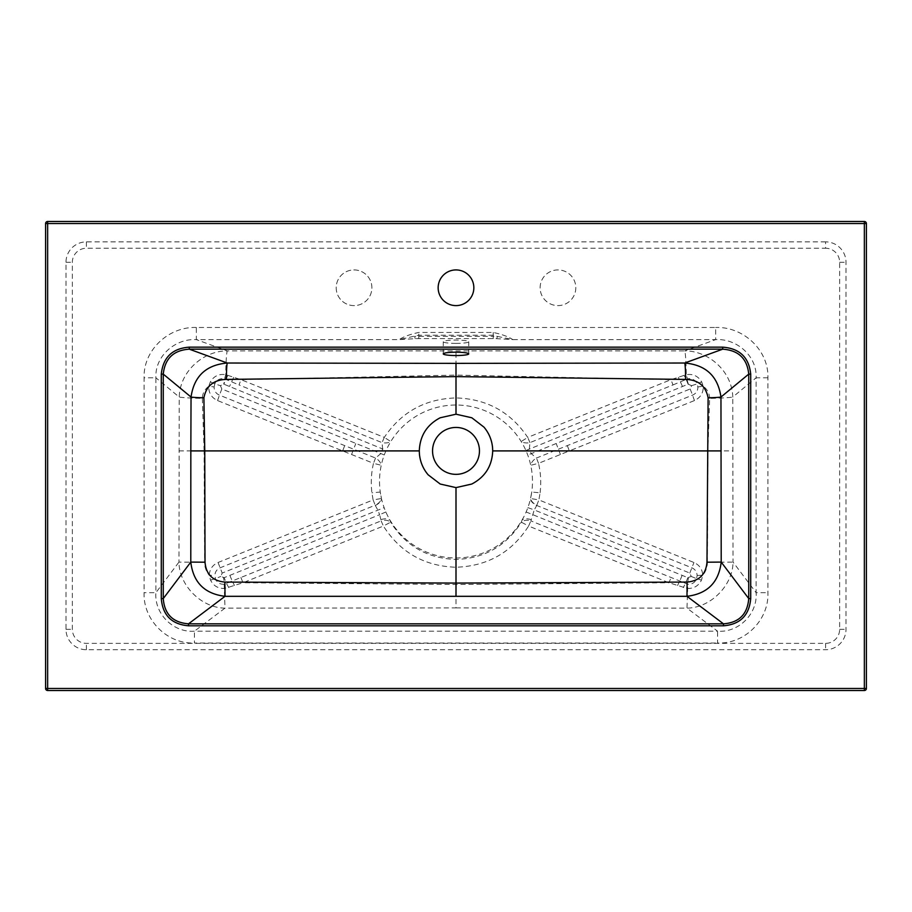 <?xml version="1.0" encoding="UTF-8"?>
<svg xmlns="http://www.w3.org/2000/svg" width="912" height="912" viewBox="0 0 912 912"><rect width="100%" height="100%" fill="white"/><g stroke="black" fill="none" stroke-linecap="round" stroke-linejoin="round"><path stroke-width="0.68" stroke-dasharray="4.56 3.42" d="M384.283 454.963L221.844 388.979L220.373 385.651L223.896 384.191L382.652 448.966L380.737 453.663L375.539 458.041L219.416 395.124C215.905 393.551 214.138 390.849 214.126 386.996A9.177 0.946 4.3 0 0 208.734 386.312C204.687 389.321 202.555 393.346 202.339 398.384A27.531 1.391 0.8 0 1 179.231 397.051L155.895 377.796C154.755 355.999 175.389 338.352 196.342 339.606L227.282 350.892L684.718 350.892A27.531 1.596 -90.4 0 1 686.269 374.672L670.97 379.677L527.717 437.407C510.617 411.962 486.712 398.818 456 397.951C425.3 398.795 401.394 411.95 384.283 437.407L241.03 379.677L225.731 374.672C218.994 373.658 213.864 376.075 210.33 381.9L208.734 386.312C208.609 392.969 211.538 397.712 217.523 400.55L373.475 463.33C371.218 473.066 370.705 482.881 371.914 492.799L373.111 499.924L218.048 562.499C212.564 564.995 209.623 569.259 209.224 575.301L210.535 580.112C213.488 585.949 218.242 588.719 224.797 588.434L243.037 582.745L383.393 526.053C400.368 552.49 424.582 566.227 456 567.241C487.475 566.192 511.678 552.467 528.607 526.053L668.963 582.745L687.203 588.434C693.758 588.73 698.512 585.949 701.465 580.112L702.776 575.301C702.377 569.259 699.436 564.995 693.952 562.499L538.889 499.924L540.086 492.799L531.742 492.058L530.453 498.944A76.471 76.471 0 0 1 380.258 492.058A76.471 76.471 0 0 1 527.717 454.963A76.471 76.471 0 0 1 530.453 498.944A9.177 5.073 23.4 0 0 536.735 505.476L691.889 567.811C695.161 569.293 696.905 571.847 697.121 575.449L696.608 578.687C694.99 582.608 692.06 584.467 687.819 584.25L530.864 520.877L534.25 509.933L689.803 573.067L691.228 576.43L687.83 577.661L526.133 511.974M531.137 519.658A9.177 5.073 20 0 0 522.04 520.057L521.368 522.188C506.171 546.049 484.375 558.475 456 559.444C427.66 558.486 405.874 546.071 390.632 522.188L389.96 520.057A9.177 5.073 -20 0 0 380.863 519.658L381.136 520.877L224.181 584.25C219.94 584.455 216.999 582.608 215.392 578.687L214.879 575.449C215.084 571.858 216.828 569.316 220.111 567.811L375.151 505.248L377.75 509.933L379.643 514.699L224.17 577.661L220.772 576.43L222.197 573.067L384.134 507.631M493.221 332.458L493.221 336.323A15.299 1.995 180 0 1 497.348 336.403L512.818 339.606L715.658 339.606C736.714 338.341 757.268 356.136 756.105 377.796L732.769 397.051C732.062 370.66 707.815 350.641 684.718 350.892L715.658 339.606L715.658 327.476L196.342 327.476L196.342 339.606L399.182 339.606L415.199 338.671A13.258 1.733 -0 0 1 418.779 338.614L493.221 338.614A13.258 1.733 -0 0 1 496.801 338.671L512.818 339.606C508.451 336.688 501.919 334.305 493.221 332.458L418.779 332.458C410.081 334.305 403.549 336.688 399.182 339.606L418.779 335.206L493.221 335.206L497.348 336.403L496.801 338.671M456 343.391A12.745 1.664 -0 0 1 443.255 341.738A12.745 1.664 -0 0 1 456 340.073A12.745 1.664 -0 0 1 468.745 341.738A12.745 1.664 -0 0 1 456 343.391M336.197 287.759A17.841 17.841 0 0 0 362.965 303.217A17.841 17.841 0 0 0 362.965 272.312A17.841 17.841 0 0 0 336.197 287.759A17.841 17.841 0 0 0 362.965 303.217A17.841 17.841 0 0 0 362.965 272.312A17.841 17.841 0 0 0 336.197 287.759M540.121 287.759A17.841 17.841 0 0 1 557.962 269.918A17.841 17.841 0 0 1 575.803 287.759A17.841 17.841 0 0 1 557.962 305.6A17.841 17.841 0 0 1 540.121 287.759M438.159 287.759A17.841 17.841 0 0 0 456 305.6A17.841 17.841 0 0 0 473.841 287.759A17.841 17.841 0 0 0 456 269.918A17.841 17.841 0 0 0 438.159 287.759M540.086 492.799C541.295 482.881 540.782 473.066 538.525 463.33L569.339 450.904L707.894 450.904L709.661 398.384A27.531 1.391 -0.8 0 0 732.769 397.051L733.031 562.088L756.105 592.675C757.747 613.856 738.652 632.86 717.573 631.195L717.573 643.017C744.728 644.134 769.021 620.012 767.915 592.675L767.915 377.796C768.816 349.991 743.098 326.439 715.658 327.476M224.181 584.25L225.013 608.122L194.427 631.195L194.427 643.017L717.573 643.017M767.915 377.796L756.105 377.796L756.105 592.675L767.915 592.675M697.121 575.449L702.776 575.301C705.808 571.505 707.347 567.173 707.404 562.294L733.031 562.088C732.94 585.515 710.38 608.019 686.987 608.122L717.573 631.195L194.427 631.195C173.234 632.837 154.242 613.742 155.895 592.675L155.895 377.796L144.085 377.796L144.085 592.675C142.967 619.829 167.09 644.123 194.427 643.017M456 559.444L456 607.905L225.013 608.122C201.62 608.019 179.06 585.515 178.969 562.088L155.895 592.675L144.085 592.675M864.359 221.491L47.641 221.491A2.041 2.041 0 0 0 45.6 223.52L45.6 688.48A2.041 2.041 0 0 0 47.641 690.509L864.359 690.509A2.041 2.041 0 0 0 866.4 688.48L866.4 223.52A2.041 2.041 0 0 0 864.359 221.491M825.611 241.874L86.389 241.874A20.395 20.395 0 0 0 65.995 262.268L65.995 629.337A20.395 20.395 0 0 0 86.389 649.732L825.611 649.732A20.395 20.395 0 0 0 846.005 629.337L846.005 262.268A20.395 20.395 0 0 0 825.611 241.874L825.611 248.246A14.022 14.022 0 0 1 839.644 262.268L839.644 629.337A14.022 14.022 0 0 1 825.611 643.359L86.389 643.359A14.022 14.022 0 0 1 72.356 629.337L72.356 262.268A14.022 14.022 0 0 1 86.389 248.246L825.611 248.246M456 405.019L456 375.106L241.03 379.677L239.001 384.932L382.037 442.616L382.652 448.966L386.084 450.505M214.126 386.996L214.799 383.895C216.782 379.802 220.009 378.115 224.489 378.845A9.177 0.798 104.5 0 0 225.731 374.672A27.531 1.596 90.4 0 1 227.282 350.892C204.185 350.641 179.938 370.66 179.231 397.051L178.969 562.088L204.596 562.294C204.653 567.173 206.192 571.505 209.224 575.301L214.879 575.449M240.871 577.478L243.037 582.745L456 584.501L668.963 582.745L671.129 577.478M525.916 450.505L688.104 384.191L691.627 385.651L690.156 388.979L531.263 453.663L529.348 448.966L529.963 442.616L672.999 384.932L670.97 379.677L456 375.106L456 351.234M456 607.905L686.987 608.122L687.819 584.25M567.287 445.558L569.339 450.904L694.477 400.55C700.462 397.712 703.391 392.969 703.266 386.312L701.67 381.9C698.136 376.063 693.006 373.658 686.269 374.672A9.177 0.798 -104.5 0 0 687.511 378.845C691.991 378.115 695.218 379.791 697.201 383.895L697.874 386.996C697.874 390.826 696.107 393.539 692.584 395.124L536.461 458.041L531.263 453.663L527.717 454.963M709.661 398.384C709.445 393.346 707.313 389.321 703.266 386.312A9.177 0.946 -4.3 0 0 697.874 386.996M707.404 562.294L707.894 450.904L732.986 450.904M202.339 398.384L204.106 450.904L342.661 450.904L344.713 445.558M179.014 450.904L204.106 450.904L204.596 562.294M375.265 505.476A9.177 5.073 -23.4 0 0 381.547 498.944L380.258 492.058L371.914 492.799M432.55 450.904A23.45 23.45 0 0 1 467.731 430.589A23.45 23.45 0 0 1 467.731 471.208A23.45 23.45 0 0 1 432.55 450.904M385.867 511.974L379.643 514.699L380.863 519.658M224.489 378.845L239.001 384.932M210.33 381.9A9.177 0.65 22.2 0 1 214.799 383.895L220.373 385.651M672.999 384.932L687.511 378.845M691.627 385.651L697.201 383.895A9.177 0.65 -22.2 0 1 701.67 381.9M527.866 507.631L534.25 509.933L536.735 505.476M575.803 287.759A17.841 17.841 0 0 1 549.035 303.217A17.841 17.841 0 0 1 549.035 272.312A17.841 17.841 0 0 1 575.803 287.759M493.221 338.614L493.221 336.323L418.779 336.323A15.299 1.995 180 0 0 414.652 336.403L415.199 338.671M536.849 505.248A9.177 0.593 -68 0 1 538.889 499.924L530.647 498.522A9.177 5.335 23.9 0 0 536.849 505.248M687.83 577.661L685.493 583.577A9.177 0.935 115.7 0 0 683.305 587.567M528.607 526.053L530.864 520.877A9.177 6.304 17.2 0 0 521.368 522.188L528.607 526.053M529.963 442.616L527.717 437.407L521.197 441.522A9.177 5.632 171.2 0 0 529.963 442.616M688.104 384.191L686.155 379.324A9.177 0.821 -115.3 0 1 684.08 375.288M690.156 388.979L692.584 395.124A9.177 0.604 68.9 0 0 694.477 400.55M538.525 463.33L536.461 458.041A9.177 5.974 -33.1 0 0 530.738 465.28L538.525 463.33M373.111 499.924A9.177 0.593 68 0 1 375.151 505.248A9.177 5.335 -23.9 0 0 381.353 498.522L373.111 499.924M228.695 587.567A9.177 0.935 -115.7 0 0 226.507 583.577L224.17 577.661M381.136 520.877L383.393 526.053L390.632 522.188A9.177 6.304 162.8 0 0 381.136 520.877M384.283 437.407L382.037 442.616A9.177 5.632 8.8 0 0 390.803 441.522L384.283 437.407M227.92 375.288A9.177 0.821 115.3 0 1 225.845 379.324L223.896 384.191M217.523 400.55A9.177 0.604 -68.9 0 0 219.416 395.124L221.844 388.979M375.539 458.041L373.475 463.33L381.262 465.28A9.177 5.974 33.1 0 0 375.539 458.041M196.342 327.476C168.994 326.45 143.23 349.809 144.085 377.796M218.048 562.499L222.197 573.067M210.535 580.112A9.177 0.638 -18.1 0 1 215.392 578.687L220.772 576.43M225.401 588.365L223.543 577.82M229.881 575.404L232.241 581.092A9.177 0.593 -114.8 0 1 234.452 585.515M233.632 377.329L229.505 386.483M226.837 374.935A9.177 0.832 110 0 1 225.184 379.05L223.657 384.112M351.587 454.495L355.748 443.631M682.495 386.483L678.368 377.329M688.343 384.112L686.816 379.05A9.177 0.832 -110 0 1 685.163 374.935M560.413 454.495L556.252 443.631M689.803 573.067L693.952 562.499M691.228 576.43L696.608 578.687A9.177 0.638 18.1 0 1 701.465 580.112M688.457 577.82L686.599 588.365M682.119 575.404L679.759 581.092A9.177 0.593 114.8 0 0 677.548 585.515M86.389 241.874L86.389 248.246M839.644 262.268L846.005 262.268M65.995 262.268L72.356 262.268M839.644 629.337L846.005 629.337M65.995 629.337L72.356 629.337M825.611 643.359L825.611 649.732M86.389 649.732L86.389 643.359M418.779 338.614L418.779 332.458M468.745 353.867L468.745 341.738M443.255 353.867L443.255 341.738"/><path stroke-width="1.37" d="M473.841 287.759A17.841 17.841 0 0 1 447.074 303.217A17.841 17.841 0 0 1 447.074 272.312A17.841 17.841 0 0 1 473.841 287.759M685.607 379.415A15.299 0.889 -90.4 0 0 684.718 363.022L722.703 349.171L722.703 347.153C739.643 348.43 748.98 357.424 750.713 374.114L750.713 598.58C749.254 615.349 740.179 624.424 723.478 625.803L723.478 623.831L686.987 596.311L687.112 582.073C699.299 580.99 705.922 574.355 706.982 562.202L708.111 397.792C705.74 385.901 698.239 379.768 685.607 379.415L456 376.622L226.393 379.415C213.761 379.768 206.26 385.901 203.889 397.792L204.767 450.904L419.292 450.904C419.896 435.856 426.85 424.821 440.154 417.787L456 414.196L456 363.364L684.718 363.022C705.899 364.891 717.972 376.234 720.959 397.051A15.299 0.775 -0.8 0 1 708.111 397.792M750.713 374.114L748.741 374.114L720.959 397.051L721.21 562.088C718.781 582.415 707.37 593.826 686.987 596.311L225.013 596.311C204.63 593.826 193.219 582.415 190.79 562.088L190.836 450.904L204.767 450.904L205.018 562.202C206.078 574.355 212.701 580.99 224.888 582.073L225.013 596.311L188.522 623.831L723.478 623.831C739.062 622.645 747.475 614.232 748.741 598.58L748.741 374.114C747.167 358.598 738.481 350.276 722.703 349.171L189.297 349.171L227.282 363.022L456 363.364M456 355.532A12.745 1.664 -0 0 1 443.255 353.867A12.745 1.664 -0 0 1 456 352.203A12.745 1.664 -0 0 1 468.745 353.867A12.745 1.664 -0 0 1 456 355.532M706.982 562.202L721.21 562.088L748.741 598.58L750.713 598.58M456 414.196L471.846 417.787L483.998 427.158C488.98 433.12 491.842 439.972 492.571 447.724L492.708 450.904L721.164 450.904M492.708 450.904C492.104 465.964 485.127 477.01 471.8 484.033L456 487.612L456 583.076L687.112 582.073M203.889 397.792A15.299 0.775 0.8 0 1 191.041 397.051L163.259 374.114L163.259 598.58C164.445 614.152 172.87 622.577 188.522 623.831L188.522 625.803C171.741 624.355 162.667 615.269 161.287 598.58L161.287 374.114C163.077 357.356 172.414 348.373 189.297 347.153L722.703 347.153M161.287 598.58L163.259 598.58L190.79 562.088L205.018 562.202M190.836 450.904L191.041 397.051C194.028 376.234 206.101 364.891 227.282 363.022A15.299 0.889 90.4 0 0 226.393 379.415M189.297 347.153L189.297 349.171C173.588 350.219 164.912 358.53 163.259 374.114L161.287 374.114M456 487.612L440.211 484.033L428.127 474.787C423.111 468.825 420.215 461.951 419.44 454.176L419.292 450.904M224.888 582.073L456 583.076L456 596.083M432.55 450.904A23.45 23.45 0 0 0 467.731 471.208A23.45 23.45 0 0 0 467.731 430.589A23.45 23.45 0 0 0 432.55 450.904M864.359 690.509L47.641 690.509A2.041 2.041 0 0 1 45.6 688.48L45.6 223.52A2.041 2.041 0 0 1 47.641 221.491L864.359 221.491A2.041 2.041 0 0 1 866.4 223.52L866.4 688.48A2.041 2.041 0 0 1 864.359 690.509A2.041 2.041 0 0 0 866.4 688.48L864.359 688.48L864.359 223.52L47.641 223.52L47.641 688.48L864.359 688.48L864.359 690.509M723.478 625.803L188.522 625.803M864.359 221.491A2.041 2.041 0 0 1 866.4 223.52L864.359 223.52L864.359 221.491M45.6 223.52A2.041 2.041 0 0 1 47.641 221.491L47.641 223.52L45.6 223.52M47.641 690.509A2.041 2.041 0 0 1 45.6 688.48L47.641 688.48L47.641 690.509"/></g></svg>
